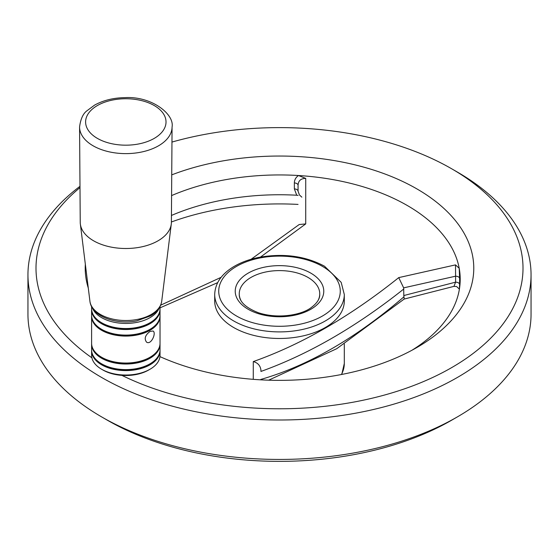 <?xml version="1.0" encoding="UTF-8"?>
<svg xmlns="http://www.w3.org/2000/svg" width="559" height="559" viewBox="0 0 559 559"><rect width="100%" height="100%" fill="white"/><g stroke="black" fill="none" stroke-linecap="round" stroke-linejoin="round"><path stroke-width="0.84" d="M91.62 350.353A34.211 19.754 -0 0 0 91.606 350.849L91.606 355.286A34.211 19.754 0 0 0 101.626 369.247L103.052 370.072A32.198 18.587 0 0 0 121.932 375.382A32.198 18.587 0 0 0 148.582 370.072A32.198 18.587 0 0 0 148.589 370.072L150.008 369.247A34.211 19.754 0 0 0 160.028 355.286L160.028 350.849A34.211 19.754 -0 0 0 160.021 350.353M91.606 350.849A34.211 19.754 -0 0 0 125.817 370.596A34.211 19.754 -0 0 0 160.028 350.849M101.626 369.247A34.211 19.754 0 0 0 150.008 369.247L148.589 370.072M91.62 343.778A34.211 19.754 -0 0 0 91.606 344.274L91.606 349.864A34.211 19.754 -0 0 0 101.626 363.825A34.211 19.754 -0 0 0 150.008 363.825A34.211 19.754 -0 0 0 160.028 349.864L160.028 344.274A34.211 19.754 -0 0 0 160.021 343.778M91.606 344.274A34.211 19.754 -0 0 0 125.817 364.028A34.211 19.754 -0 0 0 160.028 344.274M91.606 306.563L91.606 308.785A34.211 19.754 -0 0 0 101.626 322.746A34.211 19.754 -0 0 0 150.008 322.746A34.211 19.754 -0 0 0 160.028 308.785L160.028 306.563M159.217 307.974A34.211 19.754 180 0 1 125.817 323.437A34.211 19.754 180 0 1 92.424 307.974M459.4 289.185A180.711 104.337 0 0 0 459.393 289.143L456.647 286.564L453.957 286.369L455.592 282.162L455.592 276.195L403.654 287.864L403.815 295.543L455.592 282.162A4.025 2.327 0 0 1 459.603 284.293L459.393 289.143M298.059 195.426L296.724 195.231A180.711 104.337 0 0 0 171.445 215.46M298.059 204.412A202.407 116.859 0 0 0 171.403 221.979M411.906 350.276A180.711 104.337 0 0 0 460.211 279.276A180.711 104.337 0 0 0 459.212 268.306L459.603 278.326A4.025 2.327 -0 0 0 455.592 276.195L455.508 264.882L459.212 268.306A180.711 104.337 0 0 0 455.997 256.861A180.711 104.337 0 0 0 298.492 175.519L305.731 178.405L305.724 223.914L260.515 257.063M27.95 274.769L27.95 314.207A251.55 145.228 0 0 0 101.626 416.895L107.321 420.186A243.5 140.582 0 0 0 107.321 420.186A243.5 140.582 0 0 0 451.686 420.186L457.374 416.895A251.55 145.228 0 0 0 531.05 314.207L531.05 274.769A251.55 145.228 180 0 1 375.767 408.95A251.55 145.228 180 0 1 101.626 377.465A251.55 145.228 180 0 1 27.95 274.769A251.55 145.228 180 0 1 79.986 186.322M107.314 420.186L101.626 416.895A251.55 145.228 0 0 0 101.626 416.902A251.55 145.228 0 0 0 457.374 416.895M403.654 287.864L398.728 277.613L455.508 264.882M403.815 288.961C356.188 326.826 308.568 354.322 260.941 371.449L260.941 370.254C260.396 365.677 257.846 362.784 253.276 361.589C301.86 344.365 350.346 316.373 398.728 277.613M253.269 379.337L253.276 361.589M260.941 370.254L260.941 371.449M233.683 327.518A64.802 37.411 0 0 0 304.299 335.624A64.802 37.411 0 0 0 344.302 301.063L344.302 294.488A64.802 37.411 180 0 1 304.299 329.055A64.802 37.411 180 0 1 233.683 320.943A64.802 37.411 180 0 1 214.698 294.488L214.698 301.063A64.802 37.411 0 0 0 233.683 327.518M217.675 282.637L160.028 307.848M260.78 379.456C308.128 365.775 355.859 338.216 403.975 296.78L403.815 295.543M403.975 296.78L404.199 299.037L336.735 348.697L268.648 380.19M305.731 178.405C300.882 178.426 298.324 180.711 298.059 185.246A4.025 2.327 0 0 0 294.362 182.926C294.404 179.9 295.774 177.427 298.492 175.519A180.711 104.337 0 0 0 171.585 195.587M298.059 185.246L298.059 191.213A4.025 2.327 0 0 0 294.362 188.893L296.724 195.231M251.096 259.271L299.205 224.522L305.724 223.914M159.951 356.614A194.28 112.163 0 0 0 416.874 347.509A194.28 112.163 0 0 0 429.738 197.089A194.28 112.163 0 0 0 171.732 174.876M85.338 264.281A194.28 112.163 0 0 0 88.287 288.053M171.962 142.07A243.5 140.582 180 0 1 451.679 168.79A243.5 140.582 180 0 1 451.686 168.79L457.374 172.074A251.55 145.228 180 0 1 457.374 172.081A251.55 145.228 180 0 1 531.05 274.769M457.374 172.081L451.686 168.79A243.5 140.582 180 0 1 458.562 363.469A243.5 140.582 180 0 1 121.932 375.382M91.893 357.816A243.5 140.582 180 0 1 79.993 187.6M101.843 322.871A33.61 19.404 -0 0 0 102.052 322.997A33.61 19.404 -0 0 0 149.581 322.997A33.61 19.404 -0 0 0 149.791 322.871M91.62 309.274A34.211 19.754 -0 0 0 91.606 309.77A34.211 19.754 -0 0 0 125.817 329.517A34.211 19.754 -0 0 0 160.028 309.77A34.211 19.754 -0 0 0 160.021 309.274M101.843 363.951A33.61 19.404 -0 0 0 102.052 364.077A33.61 19.404 -0 0 0 149.581 364.077A33.61 19.404 -0 0 0 149.791 363.951M91.62 315.849A34.211 19.754 -0 0 0 91.606 316.338A34.211 19.754 -0 0 0 125.817 336.092A34.211 19.754 -0 0 0 160.028 316.338A34.211 19.754 -0 0 0 160.021 315.849M101.843 329.447A33.61 19.404 -0 0 0 102.052 329.565A33.61 19.404 -0 0 0 149.581 329.565A33.61 19.404 -0 0 0 149.791 329.447M91.606 309.77L91.606 315.353A34.211 19.754 -0 0 0 101.626 329.321A34.211 19.754 -0 0 0 150.008 329.321A34.211 19.754 -0 0 0 160.028 315.353L160.028 309.77M101.843 357.376A33.61 19.404 -0 0 0 102.052 357.501A33.61 19.404 -0 0 0 149.581 357.501A33.61 19.404 -0 0 0 149.791 357.376M91.606 316.338L91.606 343.289A34.211 19.754 -0 0 0 101.626 357.257A34.211 19.754 -0 0 0 150.008 357.257A34.211 19.754 -0 0 0 160.028 343.289L160.028 316.338M150.008 331.452L153.012 331.005C156.632 332.633 151.258 345.322 146.577 342.157C143.998 338.747 145.137 335.176 150.008 331.452M318.113 300.393A40.248 23.24 0 0 0 319.748 293.831A40.248 23.24 0 0 0 279.5 270.598A40.248 23.24 0 0 0 239.252 293.831A40.248 23.24 0 0 0 240.887 300.393M79.567 127.026L80.237 222.293A45.579 26.315 0 0 0 80.356 224.068A45.579 26.315 0 0 0 125.817 248.503A45.579 26.315 0 0 0 171.285 224.068A45.579 26.315 0 0 0 171.396 222.293L172.067 127.026A46.25 26.699 180 0 1 158.525 145.801A46.25 26.699 180 0 1 108.208 151.608A46.25 26.699 180 0 1 79.567 127.026C80.601 119.018 83.074 113.596 86.98 110.752L94.541 105.141C103.275 100.306 113.477 97.804 125.139 97.636C151.573 96.057 174.604 114.225 172.067 127.026M459.603 278.326L459.603 284.293M341.43 374.509A64.802 37.411 0 0 0 344.302 363.497L341.773 374.446M294.362 182.926L294.362 188.893M310.804 273.127A44.273 25.56 180 0 1 290.959 315.891A44.273 25.56 180 0 1 236.737 284.587A44.273 25.56 180 0 1 310.804 273.127M322.473 266.391A60.777 35.091 180 0 1 295.229 325.093A60.777 35.091 180 0 1 220.798 282.12A60.777 35.091 180 0 1 322.473 266.391M171.285 224.068L161.712 301.231A35.986 20.774 180 0 1 151.265 314.438A35.986 20.774 180 0 1 113.246 319.21A35.986 20.774 180 0 1 89.922 301.231L80.356 224.068M154.256 138.373A40.213 23.219 180 0 1 86.973 127.969A40.213 23.219 180 0 1 136.228 99.537A40.213 23.219 180 0 1 154.256 138.373M453.957 286.369L404.115 299.079M298.059 191.213L299.449 194.979L301.846 197.152M160.671 305.179L221.14 277.313M149.581 322.997L150.008 322.746M102.052 322.997L101.626 322.746M149.581 329.565L150.008 329.321M102.052 329.565L101.626 329.321M149.581 357.501L150.008 357.257M102.052 357.501L101.626 357.257M149.581 364.077L150.008 363.825M102.052 364.077L101.626 363.825M344.302 343.988L344.302 363.497M344.302 294.488L341.172 282.337L324.486 266.196C305.612 256.099 283.993 253.115 259.628 257.231C249.391 259.201 240.503 262.499 232.949 267.125C221.196 274.448 215.11 283.574 214.698 294.488M319.748 293.831L319.748 294.488C319.86 298.834 317.114 303.118 311.517 307.338C302.678 314.598 278.955 319.524 258.384 312.726C245.618 307.723 239.245 301.643 239.252 294.488L239.252 293.831M161.712 301.231C160.733 307.254 157.03 312.132 150.609 315.863L136.843 320.859C116.209 325.156 91.508 316.359 89.922 301.231"/></g></svg>
